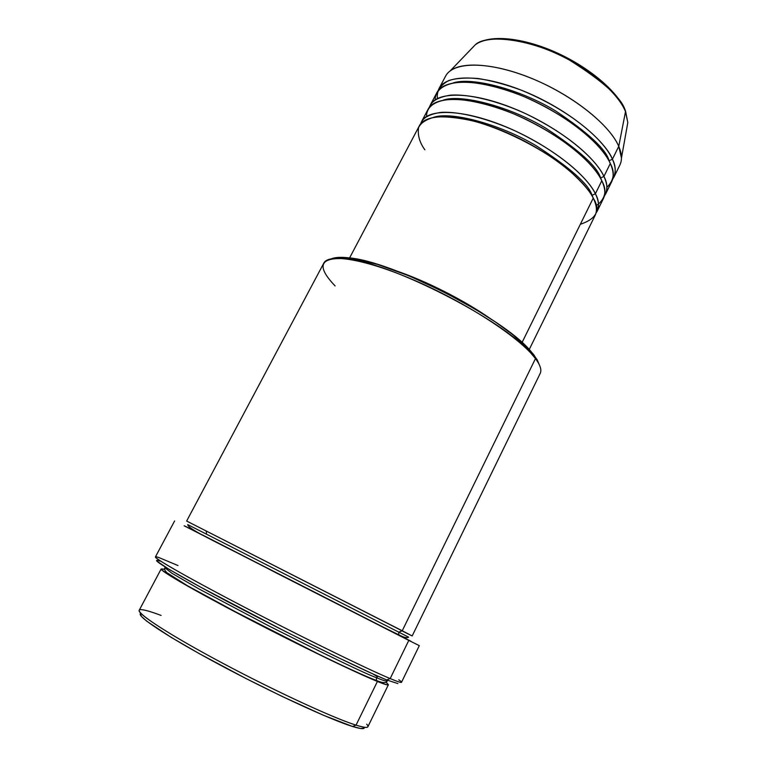<?xml version="1.0" encoding="UTF-8"?>
<svg xmlns="http://www.w3.org/2000/svg" width="767" height="767" viewBox="0 0 767 767"><rect width="100%" height="100%" fill="white"/><g stroke="black" fill="none" stroke-linecap="round" stroke-linejoin="round"><path stroke-width="1.15" d="M625.191 110.189L627.809 122.547L625.527 111.004L627.809 122.547L626.85 127.936M529.249 349.484L595.115 215.412C597.33 210.906 596.707 205.134 593.236 198.116C589.948 190.993 581.386 181.3 567.561 169.047C547.216 152.182 509.978 131.291 474.725 121.33C458.187 117.533 444.668 116.172 434.17 117.246C425.896 119.499 420.7 122.969 418.561 127.648C417.516 135.203 419.616 142.576 424.86 149.795M433.47 117.37C450.919 111.062 500.036 124.177 536.085 145.682C570.102 167.733 588.749 184.272 592.047 195.288C588.749 184.272 570.102 167.733 536.085 145.682C500.036 124.177 450.919 111.062 433.47 117.37M597.196 211.184L603.408 198.548C605.7 193.859 605.163 187.934 601.798 180.763L595.384 193.763C585.317 172.882 545.999 143.151 504.465 126.239C462.913 109.221 428.139 108.291 421.534 121.685L420.632 123.88C422.406 117.917 429.261 114.072 441.207 112.375C458.771 111.253 487.86 118.377 516.018 131.291C566.545 155.576 590.12 181.99 595.384 193.763L592.047 195.288L595.384 193.763C598.826 200.829 599.43 206.639 597.196 211.184L595.949 213.207C599.478 207.176 599.286 200.695 595.384 193.763L601.798 180.763C596.812 168.356 569.478 138.271 514.206 114.062C491.551 104.878 469.73 99.633 453.575 99.24C433.537 99.835 426.394 107.792 426.548 116.45M443.336 100.094C461.696 93.795 510.717 106.968 545.979 128.319C579.258 150.246 597.464 166.794 600.599 177.973C597.464 166.794 579.258 150.246 545.979 128.319C510.717 106.968 461.696 93.795 443.336 100.094M604.252 196.352C607.828 190.111 607.713 183.466 603.926 176.439L610.302 163.505L603.926 176.439C594.137 155.107 555.087 125.155 513.612 108.435C472.117 91.589 437.161 91.196 430.297 105.089L429.386 107.265C431.313 101.11 438.321 97.083 450.411 95.175C468.148 93.785 497.275 100.688 525.318 113.516C575.614 137.686 598.816 164.416 603.926 176.439L600.599 177.973L603.926 176.439C607.272 183.649 607.79 189.622 605.47 194.339L611.654 181.769C614.031 176.918 613.581 170.83 610.302 163.505C605.46 150.859 578.74 120.601 523.88 96.565C501.35 87.448 479.5 82.299 463.172 82.031C442.866 82.788 435.292 90.957 435.148 99.806M453.211 82.903C472.453 76.633 521.32 89.854 555.807 111.062C588.366 132.873 606.131 149.431 609.094 160.744C606.131 149.431 588.366 132.873 555.807 111.062C521.32 89.854 472.453 76.633 453.211 82.903M437.458 98.454C436.385 91.158 440.172 85.175 448.829 80.516C456.116 78.196 465.876 77.525 478.109 78.502C491.628 80.66 506.134 84.591 521.646 90.305C578.845 114.034 607.761 146.286 612.421 159.21L609.094 160.744L612.421 159.21C615.671 166.573 616.102 172.7 613.705 177.589L619.851 165.078C622.305 160.063 621.941 153.822 618.758 146.353L621.462 158.031L627.809 122.547M366.674 724.163C370.164 728.094 366.616 728.42 356.032 725.141L352.532 726.474C360.998 729.081 364.919 729.34 364.306 727.25M409.482 640.608L398.735 634.74L398.763 632.142L402.234 630.771L186.649 521.042L412.176 635.948L540.179 373.452C541.857 370.039 540.294 365.082 535.481 358.601L534.331 355.466L529.796 350.068C501.839 317.049 391.947 261.048 348.793 257.846C341.066 256.964 335.313 257.252 331.536 258.728L339.685 257.357L352.149 258.306L377.537 264.404L408.869 275.804L442.942 291.431L476 309.619L495.683 322.178L512.385 334.364L530.409 350.74L537.168 359.742L539.22 364.555L534.331 355.466L535.481 358.601L402.234 630.771L398.763 632.142L187.752 524.628L398.763 632.142L398.735 634.74L399.77 635.805L186.659 527.034M398.811 679.783C404.334 683.656 401.448 683.263 390.173 678.584L386.664 679.946L373.826 674.356L335.438 656.293L285.698 631.634L200.695 587.196L169.267 569.478L156.727 561.022M376.434 677.692L376.472 680.492L377.422 681.441C369.1 678.047 353.846 671.278 326.78 658.259L221.653 604.77L179.373 581.357L162.01 570.188C160.945 568.893 161.76 568.635 164.474 569.411L161.166 568.951C159.574 570.533 194.645 590.858 246.926 618.097C299.111 645.306 356.214 672.927 377.422 681.441L356.032 725.141C363.357 727.442 367.307 727.979 367.882 726.771L388.39 684.73C388.092 685.362 384.44 684.269 377.422 681.441L376.472 680.492L376.434 677.692C365.61 673.8 329.666 656.494 268.613 625.786L198.672 588.768L171.942 573.275L164.847 567.743L171.942 573.275L198.672 588.768L268.613 625.786C329.666 656.494 365.61 673.8 376.434 677.692L378.016 676.226L376.434 677.692C382.714 680.319 386.309 681.432 387.201 681.038C386.309 681.432 382.714 680.319 376.434 677.692M166.449 567.772L164.847 567.743L166.449 567.772M205.738 530.917L206.409 531.531L206.409 534.12L187.752 524.628C187.589 529.518 226.044 546.43 276.235 572.901C326.694 598.596 379.655 625.661 398.744 634.76C403.634 637.454 406.932 638.249 408.619 637.166L398.763 632.142L408.619 637.166M595.959 205.508L598.481 204.051C605.748 197.349 606.85 189.583 601.798 180.763C591.942 159.536 552.815 129.642 511.33 112.874C469.826 95.99 434.918 95.453 428.111 109.221L421.534 121.685M580.331 224.29C596.621 218.835 600.925 210.1 593.236 198.116L522.059 342.494L593.236 198.116C583.112 177.34 543.717 147.667 502.174 130.706C460.603 113.641 425.877 112.576 419.338 125.846L349.589 257.942M174.617 520.956L155.423 556.919C153.831 558.28 191.98 579.967 248.987 609.554C305.899 639.112 367.767 669.265 390.173 678.584C397.469 681.633 401.246 682.87 401.505 682.294L419.309 645.641L408.792 640.416L390.173 678.584L408.792 640.416L202.037 534.724M161.166 568.951L139.21 610.254C136.689 613.552 171.06 635.785 223.485 663.647C275.823 691.489 333.866 718.238 356.032 725.141L377.422 681.441C387.393 685.621 390.269 685.919 386.079 682.323L388.39 684.73M625.536 111.023C617.838 91.398 588.51 66.729 554.848 51.907C521.186 37.104 488.579 34.333 475.252 44.812L471.456 48.762L475.252 44.812C486.546 33.614 531.742 38.992 569.2 59.912C604.204 81.954 622.977 99.192 625.508 111.608C617.886 92.558 588.356 67.621 554.436 52.683C520.515 37.688 487.812 34.994 475.252 44.812L450.277 70.804C463.623 60.535 499.959 64.15 538.233 81.216C576.506 98.214 610.043 125.874 618.758 146.353L625.508 111.608L618.758 146.353L612.421 159.21L618.758 146.353C609.449 124.254 570.869 93.929 529.498 77.525C488.1 60.996 452.837 61.513 445.522 76.259L439.012 88.579C446.145 74.198 481.273 74.073 522.711 90.736C564.128 107.275 602.91 137.437 612.421 159.21C616.102 166.343 616.131 173.141 612.497 179.603M606.889 187.311C614.031 180.312 615.172 172.383 610.302 163.505C600.724 141.847 561.875 111.733 520.438 95.146C478.992 78.445 443.901 78.435 436.845 92.692L430.297 105.089M438.091 90.736L439.012 88.579M555.471 130.16L556.19 130.419M618.806 99.921L610.532 89.768L605.355 84.61L593.207 74.437L579.075 64.831L563.601 56.24L547.494 49.069L531.502 43.642L516.335 40.181L502.673 38.801M364.152 728.19L360.586 728.497L352.532 726.474L323.703 715.371L281.537 696.148L245.622 678.335L199.535 653.781L171.214 637.387L146.9 621.308L141.396 616.409L140.409 613.773M397.881 683.579L386.664 679.946L390.173 678.584C365.888 668.517 293.895 633.197 234.223 601.846C174.387 570.447 144.618 552.518 159.037 557.609L177.973 565.538M184.837 526.037L410.891 641.231M398.993 635.153C416.251 644.05 409.894 640.905 399.77 635.805L184.138 525.798M401.294 630.522C418.581 639.237 412.301 635.948 402.234 630.771L535.481 358.601C521.004 338.832 470.602 305.266 419.568 282.553C368.476 259.735 328.669 252.698 323.77 263.186L186.649 521.042M490.564 318.756L471.293 306.321L443.566 291.067L424.419 281.997L397.181 271.173C426.979 281.403 464.783 300.664 490.564 318.756M386.232 679.763L387.201 681.038L386.232 679.763M372.954 673.963L377.335 676.599M160.054 561.137C145.97 556.305 175.221 574.09 233.791 604.885C292.198 635.613 362.686 670.118 386.664 679.946M335.093 285.909C316.081 266.072 319.618 257.031 345.716 258.776C389.674 262.084 502.337 319.484 530.85 353.108L535.481 358.601M140.917 613.437C134.867 615.048 166.42 636.217 218.537 664.155C270.54 692.074 330.107 719.599 352.532 726.474L356.032 725.141C332.312 717.807 266.667 687.165 212.296 657.635C157.762 628.068 129.671 608.145 142.029 609.698C145.692 610.11 152.048 612.018 161.108 615.441M609.957 162.767L609.094 160.744L609.957 162.767M601.846 180.859L600.599 177.973L601.846 180.859M593.677 198.998L592.047 195.288L593.677 198.998M387.479 680.281L387.201 681.038C386.395 683.33 382.829 683.157 376.492 680.521C355.313 672.525 295.755 643.484 243.101 615.959L187.253 585.624L166.755 572.594C164.8 570.552 164.167 568.932 164.847 567.743L165.298 567.072M345.716 258.776L348.793 257.846M530.85 353.108L529.796 350.068"/></g></svg>
